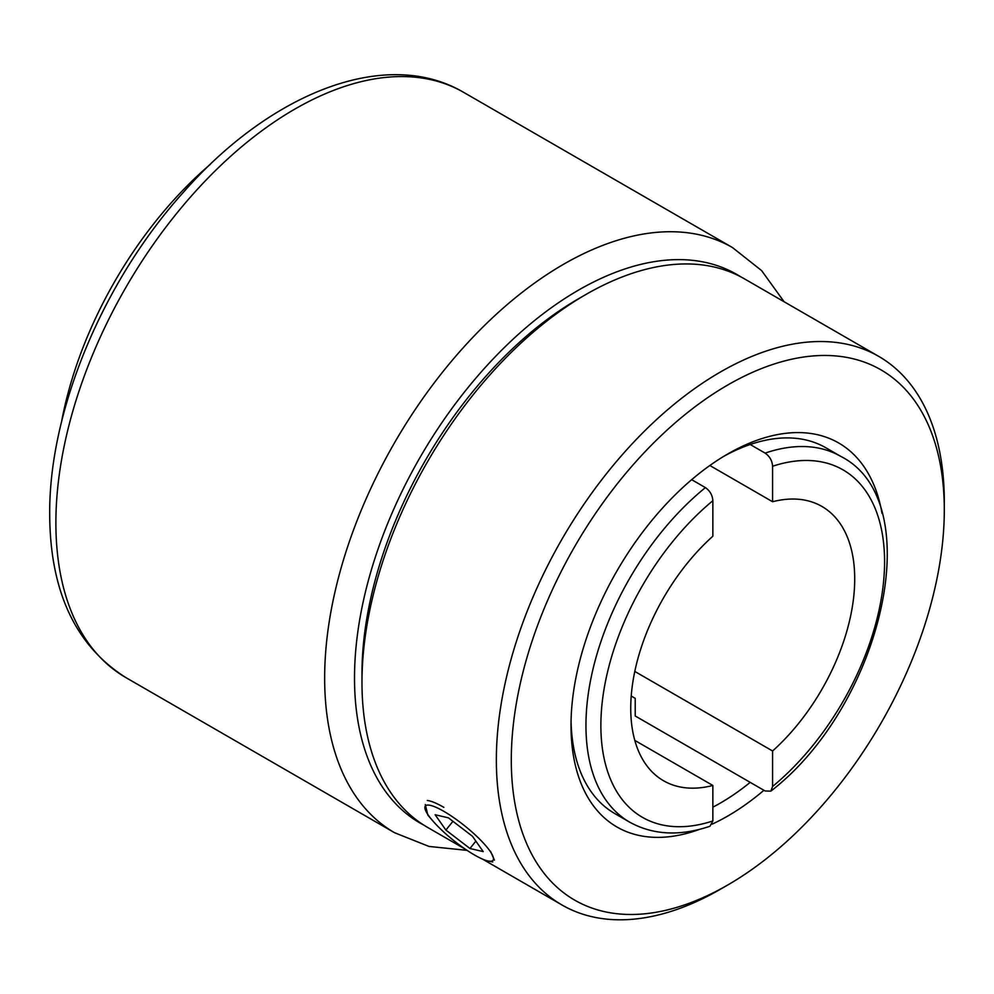 <?xml version="1.0" encoding="UTF-8"?>
<svg xmlns="http://www.w3.org/2000/svg" width="994" height="994" viewBox="0 0 994 994"><rect width="100%" height="100%" fill="white"/><g stroke="black" fill="none" stroke-linecap="round" stroke-linejoin="round"><path stroke-width="1.49" d="M61.454 422.251A285.067 164.582 -60 0 1 210.393 164.283M709.84 465.503L772.586 501.734A158.369 91.436 -60 0 1 821.914 506.443A158.369 91.436 -60 0 1 772.586 750.992L634.793 671.435M631.215 696.036L635.216 698.347L635.216 715.978L765.119 790.976L770.822 791.149L772.586 786.478L772.586 750.992M772.586 501.734L772.586 466.236C772.189 460.694 769.691 456.321 765.119 453.115L750.197 444.504M634.793 740.393L712.86 785.471A158.369 91.436 -60 0 1 663.545 780.75A158.369 91.436 -60 0 1 712.86 536.213L712.86 500.715A200.602 115.813 120 0 0 600.873 725.496A200.602 115.813 120 0 0 712.86 820.957L709.977 826.25C679.759 836.414 652.996 835.047 629.687 822.162A211.163 121.914 -60 0 1 592.275 672.205A211.163 121.914 -60 0 1 705.405 487.607C709.964 490.8 712.449 495.174 712.86 500.715M712.86 785.471L712.86 820.957M691.675 479.68L705.405 487.607M699.652 829.319A221.724 128.015 -60 0 1 592.026 803.885A221.724 128.015 -60 0 1 571.016 725.496A221.724 128.015 -60 0 1 727.794 453.947A221.724 128.015 -60 0 1 863.575 466.074A221.724 128.015 -60 0 1 882.026 513.438M765.119 453.115A211.163 121.914 -60 0 1 840.837 456.42L825.915 447.797A211.163 121.914 120 0 0 724.017 456.184M571.065 721.11A211.163 121.914 120 0 0 591.02 791.535A211.163 121.914 120 0 0 614.752 813.539L629.687 822.162M540.301 868.234A306.189 176.77 120 0 0 727.794 884.971A306.189 176.77 120 0 0 944.3 509.984A306.189 176.77 120 0 0 915.3 401.725A306.189 176.77 120 0 0 619.548 480.972A306.189 176.77 120 0 0 540.301 868.234M727.794 884.971L720.327 889.282A316.738 182.871 -60 0 1 561.958 904.975A316.738 182.871 -60 0 1 526.36 871.962A316.738 182.871 -60 0 1 583.987 504.207A316.738 182.871 -60 0 1 878.696 356.361A316.738 182.871 -60 0 1 914.294 389.375A316.738 182.871 -60 0 1 944.3 501.361L944.3 509.984M878.696 356.361L744.32 278.78A316.738 182.871 120 0 0 585.951 294.472A316.738 182.871 120 0 0 361.978 682.393A316.738 182.871 120 0 0 391.984 794.38A316.738 182.871 120 0 0 427.582 827.393L465.428 849.249M433.819 822.05L427.818 815.068L425.283 804.556M490.527 851.274L494.403 860.121M763.926 790.28A221.724 128.015 -60 0 1 712.251 824.101M361.978 682.393L361.978 673.77A306.189 176.77 -60 0 1 578.483 298.772L585.951 294.472M712.86 807.178A211.163 121.914 120 0 0 750.197 782.353M474.511 855.002A43.388 9.17 -141.2 0 0 488.377 861.053A43.388 9.17 -141.2 0 0 484.476 844.229A43.388 9.17 -141.2 0 0 443.833 811.34A43.388 9.17 -141.2 0 0 425.668 810.644A43.388 9.17 -141.2 0 0 474.511 855.002M483.221 851.609L472.448 836.277L448.393 817.838L435.123 814.732L445.896 830.065L469.951 848.503L483.221 851.609M427.308 800.493A47.637 10.064 38.8 0 1 443.833 807.339M475.865 841.135L469.951 848.503M452.929 821.317L445.896 830.065M772.586 786.478A200.602 115.813 120 0 0 884.573 561.709A200.602 115.813 120 0 0 772.586 466.236M125.853 677.573C75.382 645.578 49.998 591.144 49.7 514.296C48.868 411.094 102.767 282.023 182.896 192.848C270.318 92.914 385.983 46.619 463.713 92.392A337.861 195.06 120 0 0 203.36 182.908A337.861 195.06 120 0 0 55.888 522.919A337.861 195.06 120 0 0 125.853 677.573L394.618 832.748A337.861 195.06 -60 0 1 324.653 678.082A337.861 195.06 -60 0 1 472.125 338.072A337.861 195.06 -60 0 1 732.479 247.556L761.615 270.604L784.104 301.754M740.542 276.692A316.738 182.871 120 0 0 495.211 356.759A316.738 182.871 120 0 0 354.51 678.082A316.738 182.871 120 0 0 423.891 825.157M770.822 791.149C881.926 705.678 930.049 501.436 840.837 456.42M732.479 247.556L463.713 92.392M394.618 832.748L429.023 846.441L467.105 850.367M561.958 904.975L482.401 859.04M488.377 861.053L492.738 861.922"/></g></svg>
